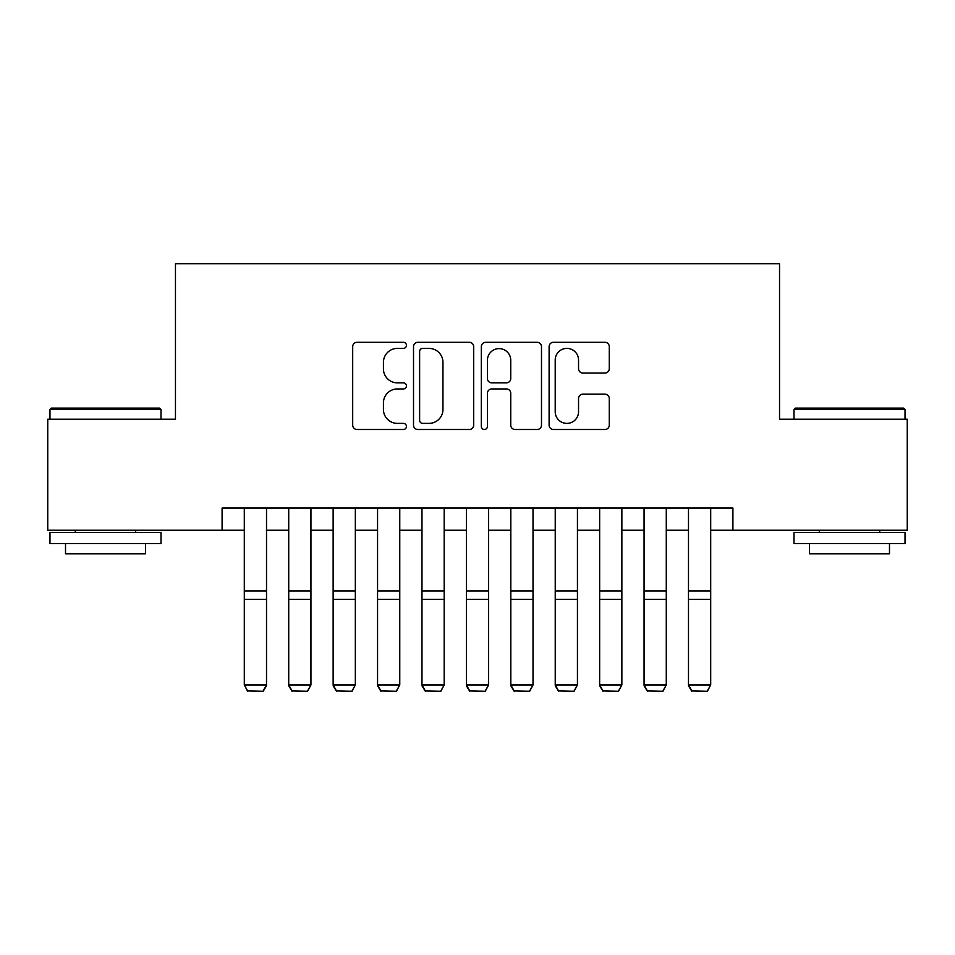 <?xml version="1.0" encoding="UTF-8"?>
<svg xmlns="http://www.w3.org/2000/svg" width="955" height="955" viewBox="0 0 955 955"><rect width="100%" height="100%" fill="white"/><g stroke="black" fill="none" stroke-linecap="round" stroke-linejoin="round"><path stroke-width="1.43" d="M406.436 345.352A3.056 3.056 0 0 0 403.38 342.296L357.051 342.296A4.357 4.357 0 0 0 352.693 346.653L352.693 425.13A4.357 4.357 0 0 0 357.051 429.499L403.38 429.499A3.056 3.056 0 0 0 406.436 426.443A3.056 3.056 0 0 0 403.38 423.387L397.387 423.387A13.955 13.955 0 0 1 383.433 409.444L383.433 402.903A13.955 13.955 0 0 1 397.387 388.948L403.38 388.948A3.056 3.056 0 0 0 406.436 385.892A3.056 3.056 0 0 0 403.38 382.848L397.387 382.848A13.955 13.955 0 0 1 383.433 368.893L383.433 362.351A13.955 13.955 0 0 1 397.387 348.396L403.38 348.396A3.056 3.056 0 0 0 406.436 345.352M604.921 373.035A4.357 4.357 0 0 0 609.278 368.678L609.278 346.653A4.357 4.357 0 0 0 604.921 342.296L553.47 342.296A4.357 4.357 0 0 0 549.113 346.653L549.113 425.13A4.357 4.357 0 0 0 553.47 429.499L604.921 429.499A4.357 4.357 0 0 0 609.278 425.13L609.278 398.545A4.357 4.357 0 0 0 604.921 394.176L582.908 394.176A4.357 4.357 0 0 0 578.539 398.545L578.539 411.724A11.663 11.663 0 0 1 566.876 423.387A11.663 11.663 0 0 1 555.213 411.724L555.213 360.059A11.663 11.663 0 0 1 566.876 348.396A11.663 11.663 0 0 1 578.539 360.059L578.539 368.678A4.357 4.357 0 0 0 582.908 373.035L604.921 373.035M222.097 530.252L47.75 530.252L47.75 419.209L175.457 419.209L175.457 263.747L779.543 263.747L779.543 419.209L907.25 419.209L907.25 530.252L732.903 530.252L732.903 508.048L222.097 508.048L222.097 530.252L244.301 530.252M473.68 346.653A4.357 4.357 0 0 0 469.323 342.296L417.872 342.296A4.357 4.357 0 0 0 413.515 346.653L413.515 425.13A4.357 4.357 0 0 0 417.872 429.499L469.323 429.499A4.357 4.357 0 0 0 473.68 425.13L473.68 346.653M485.677 342.296L537.128 342.296A4.357 4.357 0 0 1 541.485 346.653L541.485 425.13A4.357 4.357 0 0 1 537.128 429.499L515.103 429.499A4.357 4.357 0 0 1 510.746 425.13L510.746 393.305A4.357 4.357 0 0 0 506.389 388.948L491.777 388.948A4.357 4.357 0 0 0 487.42 393.305L487.42 426.443A3.056 3.056 0 0 1 484.364 429.499A3.056 3.056 0 0 1 481.32 426.443L481.32 346.653A4.357 4.357 0 0 1 485.677 342.296M266.517 530.252L288.72 530.252M310.936 530.252L333.14 530.252M355.344 530.252L377.559 530.252M399.763 530.252L421.979 530.252M444.182 530.252L466.398 530.252M488.602 530.252L510.818 530.252M533.021 530.252L555.237 530.252M577.441 530.252L599.656 530.252M621.86 530.252L644.064 530.252M666.28 530.252L688.483 530.252M710.699 530.252L732.903 530.252M422.671 348.396A3.056 3.056 0 0 0 419.627 351.452L419.627 420.343A3.056 3.056 0 0 0 422.671 423.387L428.998 423.387A13.955 13.955 0 0 0 442.953 409.444L442.953 362.351A13.955 13.955 0 0 0 428.998 348.396L422.671 348.396M510.746 360.286A11.663 11.663 0 0 0 499.083 348.623A11.663 11.663 0 0 0 487.42 360.286L487.42 378.478A4.357 4.357 0 0 0 491.777 382.848L506.389 382.848A4.357 4.357 0 0 0 510.746 378.478L510.746 360.286M266.517 508.048L266.517 685.738L263.186 691.253L247.632 690.931L263.186 691.253M247.632 691.253L244.301 684.938L266.517 684.938L263.186 690.931M244.301 508.048L244.301 684.938L247.632 690.931M51.307 408.107L159.688 408.107L161.013 409.432L49.97 409.432L51.307 408.107M105.492 543.586L49.97 543.586L49.97 532.472L161.013 532.472L161.013 543.586L105.492 543.586M145.47 543.586L145.47 553.793L65.513 553.793L65.513 543.586M795.312 408.107L903.693 408.107L905.03 409.432L793.987 409.432L795.312 408.107M849.508 543.586L793.987 543.586L793.987 532.472L905.03 532.472L905.03 543.586L849.508 543.586M889.487 543.586L889.487 553.793L809.53 553.793L809.53 543.586M288.72 685.738L292.051 691.253L288.72 684.938L310.936 684.938L307.594 691.253L292.051 690.931L307.594 691.253M333.14 685.738L336.47 691.253L333.14 684.938L355.344 684.938L352.013 691.253L336.47 690.931L352.013 691.253M377.559 685.738L380.89 691.253L377.559 684.938L399.763 684.938L396.432 691.253L380.89 690.931L396.432 691.253M421.979 685.738L425.309 691.253L421.979 684.938L444.182 684.938L440.852 691.253L425.309 690.931L440.852 691.253M310.936 508.048L310.936 684.938L307.594 690.931M288.72 508.048L288.72 684.938L292.051 690.931M355.344 508.048L355.344 684.938L352.013 690.931M333.14 508.048L333.14 684.938L336.47 690.931M399.763 508.048L399.763 684.938L396.432 690.931M377.559 508.048L377.559 684.938L380.89 690.931M444.182 508.048L444.182 684.938L440.852 690.931M421.979 508.048L421.979 684.938L425.309 690.931M466.398 685.738L469.729 691.253L466.398 684.938L488.602 684.938L485.271 691.253L469.729 690.931L485.271 691.253M488.602 508.048L488.602 684.938L485.271 690.931M466.398 508.048L466.398 684.938L469.729 690.931M510.818 685.738L514.148 691.253L510.818 684.938L533.021 684.938L529.691 691.253L514.148 690.931L529.691 691.253M533.021 508.048L533.021 684.938L529.691 690.931M510.818 508.048L510.818 684.938L514.148 690.931M555.237 685.738L558.568 691.253L555.237 684.938L577.441 684.938L574.11 691.253L558.568 690.931L574.11 691.253M577.441 508.048L577.441 684.938L574.11 690.931M555.237 508.048L555.237 684.938L558.568 690.931M599.656 685.738L602.987 691.253L599.656 684.938L621.86 684.938L618.53 691.253L602.987 690.931L618.53 691.253M621.86 508.048L621.86 684.938L618.53 690.931M599.656 508.048L599.656 684.938L602.987 690.931M644.064 685.738L647.406 691.253L644.064 684.938L666.28 684.938L662.949 691.253L647.406 690.931L662.949 691.253M666.28 508.048L666.28 684.938L662.949 690.931M644.064 508.048L644.064 684.938L647.406 690.931M688.483 685.738L691.814 691.253L688.483 684.938L710.699 684.938L707.369 691.253L691.814 690.931L707.369 691.253M710.699 508.048L710.699 684.938L707.369 690.931M688.483 508.048L688.483 684.938L691.814 690.931M266.517 590.954L244.301 590.954M266.517 599.37L244.301 599.37M310.936 590.954L288.72 590.954M310.936 599.37L288.72 599.37M355.344 590.954L333.14 590.954M355.344 599.37L333.14 599.37M399.763 590.954L377.559 590.954M399.763 599.37L377.559 599.37M444.182 590.954L421.979 590.954M444.182 599.37L421.979 599.37M488.602 590.954L466.398 590.954M488.602 599.37L466.398 599.37M533.021 590.954L510.818 590.954M533.021 599.37L510.818 599.37M577.441 590.954L555.237 590.954M577.441 599.37L555.237 599.37M621.86 590.954L599.656 590.954M621.86 599.37L599.656 599.37M666.28 590.954L644.064 590.954M666.28 599.37L644.064 599.37M710.699 590.954L688.483 590.954M710.699 599.37L688.483 599.37M49.97 419.209L49.97 409.432M75.29 532.472L75.29 530.252M135.694 532.472L135.694 530.252M161.013 419.209L161.013 409.432M793.987 419.209L793.987 409.432M819.306 532.472L819.306 530.252M879.71 532.472L879.71 530.252M905.03 419.209L905.03 409.432"/></g></svg>
